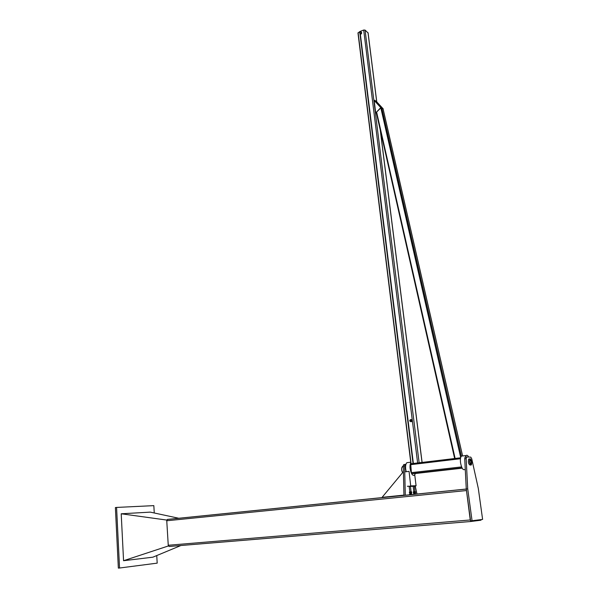 <?xml version="1.0" encoding="UTF-8"?>
<svg xmlns="http://www.w3.org/2000/svg" width="598" height="598" viewBox="0 0 598 598"><rect width="100%" height="100%" fill="white"/><g stroke="black" fill="none" stroke-linecap="round" stroke-linejoin="round"><path stroke-width="0.9" d="M383.101 109.023L381.711 107.819L380.896 107.834M368.106 32.965L365.064 30.087L363.689 30.035L360.003 31.455L357.978 32.98L410.968 463.771M358.12 32.681L411.118 463.742L419.228 462.792M418.727 462.852L413.412 463.45M460.61 457.806L410.691 463.794L411.409 472.652L411.895 473.571L415.102 473.549L462.179 468.189M465.274 469.505L464.668 469.572C462.912 470.252 461.536 467.98 460.542 462.762C460.161 459.421 460.46 457.201 461.424 456.095L462.583 455.953L383.056 108.829M468.683 457.051C467.771 455.407 466.918 454.899 466.134 455.526L465.334 457.201M415.401 473.511L414.444 475.246C412.5 475.926 411.065 473.736 410.131 468.668C409.839 465.827 410.116 463.771 410.968 462.486M408.15 462.531L406.872 462.688C405.773 463.779 405.377 465.947 405.691 469.183L406.199 471.71M411.088 421.807L412.149 421.097L412.007 419.923L411.955 421.082L410.677 421.627M410.624 419.579L411.813 419.901M412.007 419.923L410.796 419.452M411.088 420.23L410.579 420.073M410.721 421.627L411.484 421.44L411.843 420.484L410.908 419.594M409.907 420.058L411.469 419.983C411.701 421.448 411.192 421.859 409.959 421.224L409.824 420.962M409.727 420.611C410.744 420.461 410.744 420.461 409.727 420.611M409.682 420.626L410.677 420.185L409.682 420.626M361.192 32.045L361.633 33.084L361.214 33.451L361.214 32.075M360.018 33.533L361.214 33.451L359.989 33.712L361.065 34.049L361.484 33.682L361.513 32.128M360.415 31.888L361.341 32.404C361.028 33.57 360.497 33.847 359.742 33.211L359.704 32.763M360.519 32.12L359.585 32.598L360.519 32.12M360.415 32.113C359.525 32.456 359.525 32.456 360.415 32.113M374.139 100.397L375.708 112.947L380.784 107.61L374.139 100.397L381.031 107.797M376.576 101.675L383.206 108.866L374.647 100.217L376.576 101.675M380.784 107.61L381.292 107.423M375.708 112.947L380.978 107.752L374.333 100.546L374.647 100.217M466.687 456.984L470.768 457.126L471.747 458.823L478.303 488.402L482.608 519.415L472.061 520.738L467.718 488.872L466.156 458.651L466.687 456.984M466.604 456.992L465.05 457.238L464.728 458.815L466.276 489.015L467.718 488.872M466.276 489.015L470.596 520.858L472.061 520.738M405.922 464.362L403.695 464.601L403.284 466.134L404.607 465.977L405.018 464.437M404.607 465.977L405.287 495.219L406.528 495.151M416.985 494.09L415.229 486.069M405.167 464.362L403.695 464.601M405.19 495.294L403.942 495.353L403.284 466.134M403.942 495.353L405.287 495.219M403.934 495.114L382.092 497.342L403.411 471.65M382.526 497.566L382.092 497.342M414.75 474.932L416.081 485.733L414.324 486.167M413.143 486.294L410.415 486.398M416.081 485.733L410.699 485.912L409.077 471.396M405.601 471.777L408.927 471.396M409.211 486.436L415.797 486.01M409.884 491.922L409.144 486.376L409.525 486.324L410.452 486.249L411.073 491.81M413.136 486.249L414.317 486.137M410.602 486.174L407.358 486.264M414.511 491.676L413.629 491.773L414.511 491.676M415.363 491.623L415.632 492.55L414.638 492.707L415.124 492.7M414.048 493.664L413.577 492.819M415.079 491.713L415.184 492.573M414.638 492.707L413.749 492.797L414.638 492.707M413.966 491.818L414.07 492.67M413.308 491.9L413.412 492.752M413.943 492.797L415.124 492.677L415.229 493.552M415.393 494.254L415.528 493.529L415.834 494.21M414.279 494.367L414.205 493.731L415.318 493.627M415.528 493.529L414.205 493.731M413.614 494.434L413.539 493.806M411.207 492.887L411.716 492.73L411.611 491.87L410.579 491.855L411.372 491.795M409.368 492.079L410.579 491.855L409.368 492.079L409.473 492.939L411.499 492.834L410.011 492.999M411.312 493.746L411.2 492.864L410.011 492.984L410.116 493.858M410.034 491.997L410.138 492.857M411.155 491.892L411.26 492.752M410.265 493.926L410.819 493.784L410.265 493.926L410.37 494.763M411.387 493.821L410.819 493.784L411.603 493.724L411.491 494.651M411.947 494.606L411.603 493.724M409.705 494.83L409.6 494.008M402.738 466.881L402.162 466.948C401.273 468.608 401.43 470.477 402.641 472.57M470.454 460.019L470.08 459.765M470.88 463.884C469.879 462.762 469.669 461.469 470.237 460.012C471.187 460.647 471.486 461.888 471.134 463.727L470.88 463.884M470.178 458.793L469.879 458.92C469.168 462.037 469.654 464.055 471.336 464.96C472.091 462.441 471.702 460.385 470.178 458.793M470.828 465.02L470.155 465.095C468.466 464.19 467.98 462.179 468.697 459.055L468.996 458.935M470.297 459.675C471.396 460.819 471.68 462.299 471.134 464.115C469.923 463.465 469.572 462.007 470.088 459.765L470.297 459.675M403.284 466.074L402.746 466.141L403.284 466.044M403.224 466.694L403.157 466.126M402.701 466.784L402.626 466.208M466.313 489.306L470.245 519.968L471.007 521.471L480.964 520.208L481.285 519.58M466.276 489.037L167.462 519.415L166.752 520.761L168.255 545.264L169.129 546.49L470.985 521.478M166.835 520.073L121.207 513.787L150.262 512.127L178.884 518.287M180.895 545.518L152.849 557.187L123.562 560.715L121.207 513.787M168.419 545.944L123.562 560.715M154.262 512.987L153.836 505.631L116.573 507.433L119.548 568.018L157.192 563.137L156.743 555.564M119.548 568.018L118.352 568.1L115.392 507.567L116.573 507.433M455.123 458.487L376.665 112.297M460.692 457.485L380.844 107.902M454.689 458.539L376.336 112.633L454.659 458.546M461.379 456.139L381.711 107.819M413.368 463.42L360.31 33.914M417.621 462.912L363.689 30.035M419.146 462.792L365.064 30.087M422.039 462.456L380.246 129.99M376.703 101.809L368.009 32.673M413.031 463.465L359.974 33.638M410.437 464.698L460.453 458.726M411.409 472.652L461.581 466.903M411.895 473.571L462 467.853M464.728 458.815L466.156 458.651M470.245 519.968L168.255 545.264M466.253 490.577L166.752 520.761M462.605 455.953L383.079 108.851M357.978 32.98L410.931 463.779M368.076 32.755L376.77 101.884M380.38 130.596L422.106 462.448M460.602 457.829L410.587 463.831M466.134 455.526L461.424 456.095M406.872 462.688L410.736 462.217M411.611 420.289L410.677 420.185M411.005 421.044L410.602 420.999M361.319 32.726L360.497 32.015M466.47 457.066L465.05 457.238M414.997 491.638L414.317 486.114M413.816 491.75L413.136 486.226M402.162 466.948L403.299 466.814M410.594 471.052L411.207 470.977M410.011 466.918L410.699 466.836M469.879 458.92L468.697 459.055M466.283 489.082L167.261 519.468"/></g></svg>
